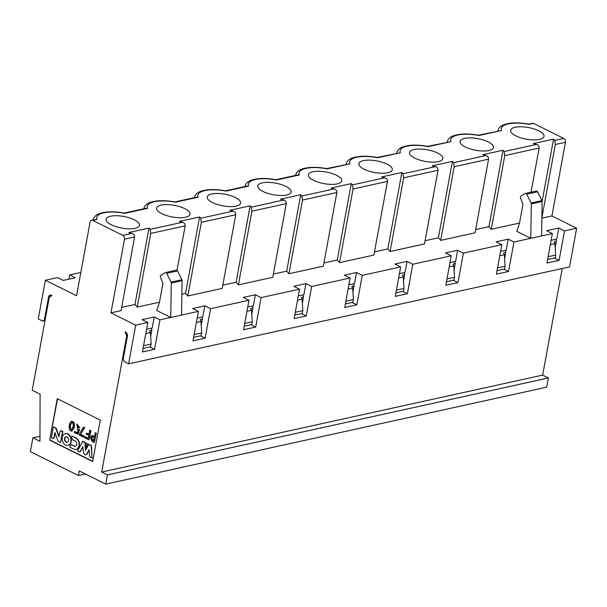 <?xml version="1.0" encoding="UTF-8"?>
<svg xmlns="http://www.w3.org/2000/svg" width="607" height="607" viewBox="0 0 607 607"><rect width="100%" height="100%" fill="white"/><g stroke="black" fill="none" stroke-linecap="round" stroke-linejoin="round"><path stroke-width="0.91" d="M204.802 305.86L192.662 308.531L198.398 311.383L192.988 340.846L205.128 338.182L210.53 308.713L204.802 305.86L202.768 316.915L197.154 318.144M174.824 201.934L175.491 202.207L198.094 197.237L196.463 197.176L174.937 201.911M200.712 218.254L199.574 216.957L185.552 293.386L187.829 295.966L201.349 222.306L200.712 218.254L233.08 211.137C234.962 211.744 235.842 212.943 235.736 214.749L201.349 222.306M181.865 294.198L185.552 293.386M199.574 216.957L179.346 221.403L182.51 222.253C184.391 222.86 185.279 224.059 185.165 225.865L177.001 270.335M185.522 217.223A16.973 5.903 10.4 0 0 190.029 214.225A16.973 5.903 10.4 0 0 179.991 206.737A16.973 5.903 10.4 0 0 161.151 205.098A16.973 5.903 10.4 0 0 156.644 208.095A16.973 5.903 10.4 0 0 166.675 215.584A16.973 5.903 10.4 0 0 185.522 217.223M201.744 317.135L202.435 318.751L201.22 325.375M200.409 335.83L205.128 338.182M187.829 295.966L222.215 288.408L235.736 214.749M150.65 336.49L151.864 329.867L151.173 328.258M124.367 213.027L145.892 208.292L147.524 208.353A26.458 9.204 -169.6 0 1 175.491 202.207M182.51 222.253L150.149 229.37L150.779 233.422L137.258 307.089L159.421 302.218M251.784 314.259L253.005 307.635L252.307 306.019M302.354 303.143L303.568 296.52L302.878 294.903M352.925 292.028L354.139 285.404L353.449 283.788M403.496 280.904L404.71 274.288L404.012 272.672M454.059 269.789L455.273 263.172L454.582 261.556M504.629 258.673L505.843 252.049L505.153 250.441M555.2 247.557L556.414 240.933L555.724 239.317M150.149 229.37L149.011 228.08L128.783 232.527L131.939 233.369C133.821 233.976 134.708 235.182 134.595 236.98L121.074 310.64L110.967 312.863L135.695 325.17L128.593 363.843L124.291 361.704L123.198 359.147L127.591 335.208L126.499 332.651L125.065 331.938L126.704 335.77L127.523 335.588M210.53 308.713L248.969 300.268L243.232 297.415L255.365 294.744L261.101 297.597L299.532 289.152L293.803 286.299L305.936 283.628L311.672 286.481L350.102 278.029L344.366 275.183L356.506 272.513L362.242 275.366L400.673 266.913L394.937 264.06L407.077 261.397L412.806 264.25L451.236 255.797L445.508 252.944L457.64 250.281L463.376 253.134L501.807 244.682L496.071 241.829L508.211 239.158L513.947 242.011L530.799 238.308L516.823 231.358L519.592 222.686L522.968 204.271L520.51 198.041A1.495 1.085 -102.4 0 1 520.396 196.956A1.495 1.085 -102.4 0 1 520.912 196.129L525.305 193.489A1.495 1.085 -102.4 0 1 525.548 193.398A1.495 1.085 -102.4 0 1 526.762 194.164L531.125 202.966A1.495 1.085 -102.4 0 1 531.33 203.899L530.799 238.308L552.378 233.566L546.641 230.713L558.781 228.042L564.51 230.895L576.65 228.232L551.922 215.933L541.861 218.141M519.471 223.065L491.238 229.271L488.961 226.684L475.645 229.613M528.917 124.094L532.544 123.297A2.997 2.162 77.6 0 1 533.697 123.464L563.797 138.434A2.997 2.162 77.6 0 1 565.443 142.266L555.329 144.489L554.692 140.437L553.554 139.147L533.325 143.593L536.489 144.436C538.371 145.043 539.259 146.249 539.145 148.047L504.758 155.604L504.129 151.553L502.991 150.263L482.762 154.709L485.919 155.551C487.8 156.158 488.688 157.365 488.574 159.163L475.061 232.83L440.667 240.387L438.391 237.8L425.082 240.729M488.574 159.163L454.188 166.72L453.558 162.668L452.42 161.379L432.192 165.825L435.356 166.667C437.237 167.274 438.117 168.48 438.011 170.279L424.49 243.946L390.104 251.503L387.827 248.916L374.511 251.844M390.104 251.503L403.625 177.843L402.987 173.784L401.849 172.494L381.621 176.94L384.785 177.79C386.667 178.39 387.547 179.596 387.441 181.394L373.92 255.061L339.533 262.619L337.257 260.039L323.941 262.96M387.441 181.394L353.054 188.959L352.424 184.9L351.278 183.61L331.058 188.056L334.214 188.906C336.096 189.505 336.984 190.712 336.87 192.51L323.349 266.177L288.962 273.734L286.686 271.154L273.37 274.076M336.87 192.51L302.483 200.075L301.854 196.015L300.715 194.726L280.487 199.172L283.651 200.022C285.525 200.629 286.413 201.828 286.299 203.633L272.786 277.293L238.399 284.85L236.115 282.27L222.807 285.199M137.258 307.089L134.982 304.502L121.666 307.43M135.695 325.17L147.827 322.499L142.091 319.646L154.231 316.975L159.967 319.828L170.749 317.461L156.773 310.503L159.542 301.831L162.919 283.416L160.468 277.187A1.495 1.085 -102.4 0 1 160.354 276.109A1.495 1.085 -102.4 0 1 160.863 275.282L165.256 272.642A1.495 1.085 -102.4 0 1 165.499 272.543A1.495 1.085 -102.4 0 1 166.713 273.317L171.075 282.118A1.495 1.085 -102.4 0 1 171.288 283.052L170.749 317.461L198.398 311.383M261.101 297.597L255.691 327.059L243.559 329.73L248.969 300.268M159.967 319.828L154.557 349.298L142.417 351.961L147.827 322.499M128.593 363.843L569.556 266.905L576.65 228.232M564.51 230.895L559.108 260.365L546.968 263.028L552.378 233.566M513.947 242.011L508.537 271.481L496.397 274.144L501.807 244.682M463.376 253.134L457.966 282.596L445.834 285.267L451.236 255.797M412.806 264.25L407.403 293.712L395.263 296.383L400.673 266.913M362.242 275.366L356.833 304.828L344.693 307.499L350.102 278.029M311.672 286.481L306.262 315.943L294.129 318.614L299.532 289.152M255.691 327.059L250.979 324.715M255.365 294.744L253.339 305.791L247.724 307.028M306.262 315.943L301.55 313.599M305.936 283.628L303.91 294.676L298.295 295.913M356.833 304.828L352.113 302.483M356.506 272.513L354.48 283.56L348.858 284.797M407.403 293.712L402.684 291.368M407.077 261.397L405.044 272.444L399.429 273.681M457.966 282.596L453.254 280.252M457.64 250.281L455.614 261.329L449.999 262.565M508.537 271.481L503.825 269.136M508.211 239.158L506.185 250.213L500.57 251.442M559.108 260.365L554.388 258.021M558.781 228.042L556.748 239.097L551.133 240.326M565.443 142.266L551.922 215.933M562.219 268.514L542.65 375.111L548.387 377.964L546.695 387.167L105.739 484.105L107.431 474.902L101.695 472.049L126.704 335.77M149.846 346.954L154.557 349.298M154.231 316.975L152.205 328.03L146.59 329.26M110.967 312.863L124.481 239.204A2.997 2.162 -102.4 0 0 122.842 235.372L92.734 220.394A2.997 2.162 -102.4 0 0 91.589 220.235A2.997 2.162 -102.4 0 0 90.079 222.094L76.558 295.753L45.381 280.244L38.279 318.918L42.581 321.057L44.357 319.927L48.75 295.988L50.518 294.858L51.952 295.571L49.296 297.263L32.224 390.263L40.108 394.186L39.948 441.335L32.884 437.822L30.35 451.631L78.371 475.516L79.221 470.918L105.739 484.105M49.668 440.136L57.27 398.7L100.276 420.097L92.674 461.532L49.668 440.136L57.566 398.852M45.381 280.244L57.513 277.574L63.249 280.426L75.389 277.763L69.653 274.91L68.864 279.197M48.75 295.988L51.549 295.374M401.849 172.494L387.827 248.916M353.054 188.959L339.533 262.619M351.278 183.61L337.257 260.039M302.483 200.075L288.962 273.734M300.715 194.726L286.686 271.154M286.299 203.633L251.913 211.19L238.399 284.85M251.913 211.19L251.283 207.139L250.145 205.841L236.115 282.27M250.145 205.841L229.916 210.288L233.08 211.137M536.095 191.122A1.495 1.085 77.6 0 1 536.338 191.023A1.495 1.085 77.6 0 1 537.552 191.789L541.914 200.598A1.495 1.085 77.6 0 1 542.119 201.532L541.588 235.933M555.329 144.489L541.869 217.822M553.554 139.147L542.119 201.456M539.145 148.047L531.042 192.184M504.758 155.604L491.238 229.271M502.991 150.263L488.961 226.684M454.188 166.72L440.667 240.387M452.42 161.379L438.391 237.8M176.045 270.267A1.495 1.085 77.6 0 1 176.288 270.176A1.495 1.085 77.6 0 1 177.502 270.942L181.865 279.751A1.495 1.085 77.6 0 1 182.07 280.677L181.539 315.086M149.011 228.08L134.982 304.502M69.653 274.91L80.837 272.452M528.803 124.116L533.697 123.464M134.951 228.338A16.973 5.903 -169.6 0 1 116.112 226.699A16.973 5.903 -169.6 0 1 106.073 219.218A16.973 5.903 -169.6 0 1 110.58 216.221A16.973 5.903 -169.6 0 1 129.428 217.852A16.973 5.903 -169.6 0 1 139.458 225.341A16.973 5.903 -169.6 0 1 134.951 228.338M488.931 150.521A16.973 5.903 -169.6 0 1 470.091 148.882A16.973 5.903 -169.6 0 1 460.053 141.401A16.973 5.903 -169.6 0 1 464.56 138.404A16.973 5.903 -169.6 0 1 483.407 140.035A16.973 5.903 -169.6 0 1 493.445 147.524A16.973 5.903 -169.6 0 1 488.931 150.521M539.502 139.405A16.973 5.903 -169.6 0 1 520.662 137.766A16.973 5.903 -169.6 0 1 510.624 130.277A16.973 5.903 -169.6 0 1 515.131 127.28A16.973 5.903 -169.6 0 1 533.97 128.919A16.973 5.903 -169.6 0 1 544.009 136.408A16.973 5.903 -169.6 0 1 539.502 139.405M438.36 161.637A16.973 5.903 -169.6 0 1 419.52 160.005A16.973 5.903 -169.6 0 1 409.482 152.516A16.973 5.903 -169.6 0 1 413.997 149.519A16.973 5.903 -169.6 0 1 432.837 151.158A16.973 5.903 -169.6 0 1 442.875 158.639A16.973 5.903 -169.6 0 1 438.36 161.637M387.797 172.752A16.973 5.903 -169.6 0 1 368.95 171.121A16.973 5.903 -169.6 0 1 358.912 163.632A16.973 5.903 -169.6 0 1 363.426 160.635A16.973 5.903 -169.6 0 1 382.266 162.274A16.973 5.903 -169.6 0 1 392.304 169.763A16.973 5.903 -169.6 0 1 387.797 172.752M337.226 183.875A16.973 5.903 -169.6 0 1 318.387 182.237A16.973 5.903 -169.6 0 1 308.348 174.748A16.973 5.903 -169.6 0 1 312.855 171.751A16.973 5.903 -169.6 0 1 331.695 173.39A16.973 5.903 -169.6 0 1 341.733 180.878A16.973 5.903 -169.6 0 1 337.226 183.875M286.656 194.991A16.973 5.903 -169.6 0 1 267.816 193.352A16.973 5.903 -169.6 0 1 257.778 185.863A16.973 5.903 -169.6 0 1 262.285 182.866A16.973 5.903 -169.6 0 1 281.132 184.505A16.973 5.903 -169.6 0 1 291.17 191.994A16.973 5.903 -169.6 0 1 286.656 194.991M236.093 206.107A16.973 5.903 -169.6 0 1 217.245 204.468A16.973 5.903 -169.6 0 1 207.207 196.979A16.973 5.903 -169.6 0 1 211.722 193.982A16.973 5.903 -169.6 0 1 230.561 195.621A16.973 5.903 -169.6 0 1 240.6 203.11A16.973 5.903 -169.6 0 1 236.093 206.107M44.357 319.927L45.168 319.752M42.581 321.057L45.024 320.519M124.253 213.049L124.921 213.323A26.458 9.196 10.4 0 0 96.961 219.468L91.589 220.235M478.346 135.209L501.511 130.535L478.9 135.505A26.458 9.196 10.4 0 0 450.94 141.651L428.33 146.621A26.458 9.196 10.4 0 0 400.37 152.767L377.205 157.448M377.099 157.471L377.766 157.737A26.458 9.196 10.4 0 0 349.799 163.882L327.196 168.852A26.458 9.196 10.4 0 0 299.236 175.006L276.625 179.976A26.458 9.196 10.4 0 0 248.665 186.121L226.062 191.091A26.458 9.196 10.4 0 0 198.094 197.237M326.642 168.564L349.799 163.882M326.528 168.587L327.196 168.852M276.071 179.68L297.597 174.945L299.236 175.006M275.957 179.702L276.625 179.976M225.5 190.795L247.034 186.061L248.665 186.121M225.394 190.818L226.062 191.091M478.233 135.24L478.9 135.505M427.776 146.325L450.94 141.651M427.662 146.355L428.33 146.621M246.935 311.338L251.548 310.321L250.767 308.5L252.929 308.022M297.506 300.222L302.119 299.205L301.338 297.377L303.5 296.906M348.069 289.107L352.69 288.09L351.908 286.261L354.071 285.791M398.64 277.983L403.253 276.974L402.471 275.146L404.634 274.668M449.21 266.868L453.824 265.858L453.042 264.03L455.204 263.552M499.773 255.752L504.394 254.735L503.613 252.914L505.775 252.436M550.344 244.636L554.965 243.619L554.176 241.798L556.346 241.32M151.796 330.254L149.633 330.732L150.415 332.553L145.794 333.569M202.366 319.138L200.196 319.616L200.985 321.437L196.365 322.454M244.712 323.448L252.239 321.786L251.548 310.321M252.239 321.786L251.73 324.555L244.204 326.209M542.65 375.111L101.695 472.049M295.283 312.324L302.81 310.67L302.119 299.205M302.81 310.67L302.301 313.432L294.774 315.086M345.846 301.209L353.373 299.555L352.69 288.09M353.373 299.555L352.872 302.316L345.345 303.97M396.417 290.093L403.943 288.439L403.253 276.974M403.943 288.439L403.435 291.201L395.908 292.855M446.987 278.977L454.514 277.323L453.824 265.858M454.514 277.323L454.006 280.085L446.479 281.739M497.558 267.862L505.085 266.207L504.394 254.735M505.085 266.207L504.576 268.969L497.05 270.623M548.121 256.746L555.648 255.092L554.965 243.619M555.648 255.092L555.147 257.854L547.613 259.508M143.07 348.441L150.597 346.787L151.105 344.025L143.571 345.679M151.105 344.025L150.415 332.553M193.633 337.325L201.16 335.671L201.668 332.909L194.141 334.563M201.668 332.909L200.985 321.437M548.387 377.964L107.431 474.902M85.382 473.976L78.371 475.516M39.963 436.266L32.884 437.822M92.712 461.305L50.002 440.067M65.45 433.618A5.994 4.325 77.6 0 1 65.617 433.573A5.994 4.325 77.6 0 1 71.133 438.497A5.994 4.325 77.6 0 1 68.189 445.28A5.994 4.325 77.6 0 1 68.022 445.31M53.37 426.903L55.662 428.049L58.978 436.881L59.911 431.782L61.33 430.871L62.544 431.471L60.51 442.518L58.158 441.35L54.858 432.503L53.909 437.655L52.46 438.512L51.337 437.958L53.37 426.903L56.003 427.973L59.091 436.228M60.882 430.758L62.878 431.395L60.51 442.518M55.07 433.087L54.251 437.579L52.794 438.436M52.46 438.512L53.272 438.565M92.006 435.591L94.419 436.243M95.375 432.783L96.338 433.261L94.313 442.541L92.135 441.456L90.428 437.556L91.832 435.614L94.373 436.463L95.375 432.783M86.353 433.057L88.956 434.354L89.715 430.204L90.678 430.689L88.986 439.893L84.585 437.708L84.775 436.683L88.212 438.391L88.766 435.378L86.171 434.081L86.353 433.057L88.994 434.134M89.715 430.204L91.02 430.613L88.986 439.893M84.775 436.683L88.258 438.171M71.641 421.349L71.808 421.304C74.145 421.63 74.904 423.815 74.092 427.867L71.876 431.084M74.464 431.554L77.15 432.89L77.992 430.78L76.763 424.103L79.858 427.829L79.054 427.723L77.142 425.226L77.977 429.802L78.887 429.399L79.585 429.862L77.939 434.096L74.289 432.525L74.805 431.478L77.218 432.685M76.93 424.081L79.858 427.829M77.309 425.211L78.144 429.748M84.191 436.152L83.675 437.192L79.191 434.961L79.358 434.043L83.463 427.153L84.722 427.54L80.587 434.354L84.191 436.152L83.675 437.192M71.846 436.092L75.716 438.019A6.04 4.363 77.6 0 1 79.039 445.705A6.04 4.363 77.6 0 1 76.004 449.4A6.04 4.363 77.6 0 1 73.69 449.074L69.813 447.147L70.078 445.69L71.596 444.794L74.236 446.107A2.823 2.041 -102.4 0 0 75.314 446.259A2.823 2.041 -102.4 0 0 76.732 444.552A2.823 2.041 -102.4 0 0 75.169 440.986L72.537 439.673L71.573 437.548L71.846 436.092L76.057 437.943A6.04 4.363 77.6 0 1 79.373 445.629A6.04 4.363 77.6 0 1 76.345 449.324A6.04 4.363 77.6 0 1 76.171 449.362M71.049 444.65L74.57 446.031A2.823 2.041 -102.4 0 0 75.48 446.213M88.129 443.952L86.095 447.306L85.784 443.027L88.129 443.952L86.095 447.306M82.446 441.372L84.881 442.579L85.511 450.47L88.69 444.476L91.126 445.69L92.036 458.194L90.648 457.503L89.563 456.009L89.077 449.681L86.475 454.499L85.746 454.947L83.812 453.983L82.81 446.562L80.276 451.388L78.872 451.654L77.484 450.963L82.78 441.297L85.223 442.511L85.807 449.908M88.69 444.476L91.467 445.614L92.036 458.194M89.115 450.159L86.816 454.423L85.746 454.947M82.856 447.056L80.61 451.312L79.737 451.889L80.61 451.312L79.206 451.578M62.263 437.359A5.994 4.325 77.6 0 1 65.275 433.648A5.994 4.325 77.6 0 1 70.791 438.573A5.994 4.325 77.6 0 1 67.847 445.348A5.994 4.325 77.6 0 1 63.545 443.224A5.994 4.325 77.6 0 1 62.263 437.359M61.026 430.712L61.671 430.795M95.041 432.852L96.338 433.261M96.005 433.337L94.313 442.541M73.758 427.943L71.709 431.129C67.809 431.281 68.97 422.199 71.467 421.372C73.804 421.698 74.57 423.891 73.758 427.943L74.092 427.867M78.553 429.475L79.585 429.862M79.244 429.938L77.597 434.172M83.463 427.153L84.722 427.54M84.381 427.616L80.587 434.354M80.253 434.43L83.857 436.221M71.209 444.597L71.937 444.726M85.784 443.027L87.787 444.028M64.554 438.497A2.8 2.026 77.6 0 1 65.966 436.759A2.8 2.026 77.6 0 1 68.545 439.066A2.8 2.026 77.6 0 1 67.165 442.237A2.8 2.026 77.6 0 1 65.154 441.243A2.8 2.026 77.6 0 1 64.554 438.497M91.391 438.034L92.158 436.774L94.191 437.488L93.539 441.039L92.575 440.561L91.391 438.034M72.817 427.821L71.383 430.044C69.479 427.745 69.608 425.234 71.77 422.495C73.227 422.867 73.576 424.642 72.817 427.821M66.133 436.737A2.8 2.026 -102.4 0 0 64.888 438.429A2.8 2.026 -102.4 0 0 67.331 442.192M92.34 436.752L91.725 437.958L93.577 440.819M71.945 422.472C70.01 425.143 69.881 427.647 71.55 429.991M194.43 197.487L194.399 197.632A29.455 10.243 -169.6 0 1 194.43 197.487C194.923 194.999 196.698 193.064 199.756 191.698C206.077 189.209 214.696 188.914 225.614 190.818M143.859 208.603L143.829 208.747A29.455 10.243 -169.6 0 1 143.859 208.603C144.36 206.114 146.135 204.187 149.185 202.821C155.506 200.325 164.125 200.029 175.044 201.934M185.165 225.865L150.779 233.422M438.011 170.279L403.625 177.843M134.595 236.98L124.481 239.204M542.119 201.532L531.33 203.899M182.07 280.677L171.288 283.052M251.283 207.139L283.651 200.022M301.854 196.015L334.214 188.906M352.424 184.9L384.785 177.79M402.987 173.784L435.356 166.667M453.558 162.668L485.919 155.551M504.129 151.553L536.489 144.436M554.692 140.437L563.797 138.434M529.471 124.389A26.458 9.196 10.4 0 0 501.511 130.535M400.37 152.767L377.766 157.737M147.524 208.353L124.921 213.323M96.961 219.468L92.734 220.394M122.842 235.372L131.939 233.369M541.914 200.598L531.125 202.966M537.552 191.789L526.762 194.164M181.865 279.751L171.075 282.118M177.502 270.942L166.713 273.317M244.993 186.372L244.97 186.516A29.455 10.243 -169.6 0 1 244.993 186.372C245.494 183.883 247.269 181.948 250.327 180.583C256.64 178.094 265.259 177.798 276.185 179.702M295.563 175.256L295.541 175.4A29.455 10.243 -169.6 0 1 295.563 175.256C296.064 172.76 297.84 170.833 300.89 169.467C307.21 166.978 315.83 166.682 326.748 168.579M346.134 164.14L346.104 164.285A29.455 10.243 -169.6 0 1 346.134 164.14C346.635 161.644 348.41 159.717 351.461 158.351C357.781 155.855 366.4 155.567 377.319 157.463M396.697 153.025L396.674 153.169A29.455 10.243 -169.6 0 1 396.697 153.025C397.198 150.528 398.974 148.601 402.031 147.235C408.352 144.739 416.971 144.443 427.889 146.348M447.268 141.909L447.245 142.046A29.455 10.243 -169.6 0 1 447.268 141.909C447.769 139.413 449.544 137.486 452.602 136.12C458.915 133.623 467.534 133.328 478.46 135.232M497.839 130.793L497.808 130.93A29.455 10.243 -169.6 0 1 497.839 130.793C498.339 128.297 500.115 126.37 503.165 125.004C509.485 122.508 518.105 122.212 529.023 124.116M93.288 219.726A29.455 10.243 10.4 0 0 93.266 219.863L93.288 219.726C93.789 217.23 95.565 215.303 98.622 213.937C104.935 211.441 113.555 211.145 124.481 213.049M536.338 191.023L525.548 193.398M176.288 270.176L165.499 272.543"/></g></svg>
